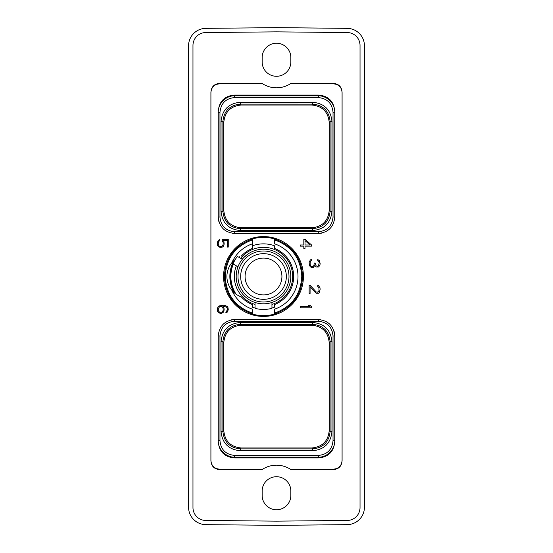 <?xml version="1.0" encoding="UTF-8"?>
<svg xmlns="http://www.w3.org/2000/svg" width="553" height="553" viewBox="0 0 553 553"><rect width="100%" height="100%" fill="white"/><g stroke="black" fill="none" stroke-linecap="round" stroke-linejoin="round"><path stroke-width="0.83" d="M219.099 305.927L218.172 306.604L217.246 308.878L217.481 311.166L218.172 312.3L220.26 313.433L221.407 313.433L223.246 312.307L223.944 311.166L224.179 308.878L222.866 306.155L226.557 307.129L227.318 308.609L227.318 310.06L225.88 311.989L225.88 312.915L227.331 312.065L228.258 309.791L228.023 307.738L227.331 306.604L225.237 305.47L223.578 305.235L219.099 305.927M262.032 469.608L262.703 469.172A25.88 25.88 0 0 1 290.297 469.172L333.286 469.172C338.706 468.723 341.636 465.792 342.086 460.373L342.086 92.627C341.636 87.208 338.706 84.277 333.286 83.828L290.297 83.828A25.88 25.88 0 0 1 262.703 83.828L219.714 83.828C214.294 84.277 211.364 87.208 210.914 92.627L210.914 460.373C211.364 465.792 214.294 468.723 219.714 469.172L262.703 469.172A25.88 25.88 0 0 0 262.032 469.608L219.714 469.608C214.294 469.158 211.364 466.227 210.914 460.808L210.914 92.192C211.364 86.773 214.294 83.842 219.714 83.392L262.032 83.392A25.88 25.88 0 0 0 262.703 83.828L262.032 83.392M219.05 222.106A16.431 16.431 0 0 1 218.241 217.032L218.241 111.485C219.078 101.365 224.553 95.89 234.672 95.054L318.328 95.054C328.447 95.89 333.922 101.365 334.759 111.485L334.759 217.032A16.431 16.431 0 0 1 334.759 217.053M323.408 232.654A16.431 16.431 0 0 1 318.328 233.456L234.672 233.456A16.431 16.431 0 0 1 234.624 233.456M234.161 233.449A16.431 16.431 0 0 1 233.643 233.428M233.131 233.387A16.431 16.431 0 0 1 232.619 233.331M334.752 217.543A16.431 16.431 0 0 1 334.724 218.055M334.683 218.566A16.431 16.431 0 0 1 334.627 219.085M229.592 320.346A16.431 16.431 0 0 1 234.672 319.544L318.328 319.544A16.431 16.431 0 0 1 318.376 319.544M333.95 330.894A16.431 16.431 0 0 1 334.759 335.968L334.759 441.515C333.922 451.635 328.447 457.11 318.328 457.946L234.672 457.946C224.553 457.11 219.078 451.635 218.241 441.515L218.241 335.968A16.431 16.431 0 0 1 218.241 335.947M218.248 335.457A16.431 16.431 0 0 1 218.276 334.945M218.317 334.434A16.431 16.431 0 0 1 218.373 333.915M318.839 319.551A16.431 16.431 0 0 1 319.358 319.572M319.869 319.613A16.431 16.431 0 0 1 320.381 319.669M263.498 316.42A39.92 39.92 0 0 1 223.571 276.5A39.92 39.92 0 0 1 263.498 236.58A39.92 39.92 0 0 1 303.417 276.5A39.92 39.92 0 0 1 263.498 316.42M300.473 307.793L311.477 307.793L311.477 306.576L309.887 305.235L308.374 305.235L310.046 306.645L300.473 306.645L300.473 307.793M310.15 285.3L309.141 285.3L309.141 293.491L310.081 293.491L310.081 286.71L316.254 293.263L318.535 293.27L319.454 292.371L320.152 289.171L319.917 287.56L318.535 285.756L317.775 285.569L317.775 286.509L318.963 287.698L318.963 291.092L317.132 292.343L316.122 291.853L310.15 285.3M310.302 266.816L311.671 267.486L313.516 267.258L314.733 265.475L316.254 267.023L318.535 267.03L319.917 265.226L320.152 263.615L319.454 260.65L317.775 259.564L317.775 260.498L318.963 261.693L319.212 262.903L318.452 265.827L317.678 266.339L316.129 265.841L315.113 263.048L314.415 263.048L313.655 266.069L311.615 266.567L310.579 265.813L310.081 264.106L310.323 261.465L311.519 260.256L311.519 259.343L310.302 259.958L309.141 262.468L309.369 265.219L310.302 266.816M311.477 244.917L305.09 239.352L303.825 239.352L303.825 244.986L300.473 244.986L300.473 246.133L303.825 246.133L303.825 248.484L305.007 248.484L305.007 246.133L311.477 246.133L311.477 244.917M222.278 240.825L223.239 242.726L222.99 245.145L221.725 246.382L220.453 246.631L218.94 245.891L218.186 244.17L218.435 241.751L219.866 240.548L219.866 239.428L218.172 240.486L217.246 242.76L217.481 245.276L218.172 246.41L220.26 247.544L222.327 247.087L223.253 246.41L224.179 244.143L223.944 241.62L223.115 240.265L227.318 240.265L227.318 247.073L228.258 247.073L228.258 239.352L222.278 239.352L222.278 240.825M290.968 469.608A25.88 25.88 0 0 0 290.297 469.172L290.968 469.608L333.286 469.608C338.706 469.158 341.636 466.227 342.086 460.808L342.086 92.627M262.15 491.064A14.35 14.35 0 0 1 276.5 476.714A14.35 14.35 0 0 1 290.85 491.064L290.85 495.398A14.35 14.35 0 0 1 276.5 509.748A14.35 14.35 0 0 1 262.15 495.398L262.15 491.064M262.15 61.936L262.15 57.602A14.35 14.35 0 0 1 276.5 43.252A14.35 14.35 0 0 1 290.85 57.602L290.85 61.936A14.35 14.35 0 0 1 276.5 76.286A14.35 14.35 0 0 1 262.15 61.936M342.086 92.192C341.636 86.773 338.706 83.842 333.286 83.392L290.968 83.392A25.88 25.88 0 0 1 290.297 83.828L290.968 83.392M360.031 45.429A12.871 12.871 0 0 0 347.284 32.551L276.5 31.853L205.716 32.551A12.871 12.871 0 0 0 192.969 45.429L192.969 507.571A12.871 12.871 0 0 0 205.716 520.449L276.5 521.147L347.284 520.449A12.871 12.871 0 0 0 360.031 507.571L360.031 45.429M205.847 28.348A17.468 17.468 0 0 0 188.552 45.816L188.552 507.184A17.468 17.468 0 0 0 205.847 524.652L276.5 525.35L347.153 524.652A17.468 17.468 0 0 0 364.448 507.184L364.448 45.816A17.468 17.468 0 0 0 347.153 28.348L276.5 27.65L205.847 28.348M223.792 122.407L223.792 210.396C224.822 220.951 230.622 226.744 241.17 227.781L311.83 227.781C322.378 226.744 328.178 220.951 329.208 210.396L329.208 122.407C328.178 111.851 322.378 106.058 311.83 105.022L241.17 105.022C230.622 106.058 224.822 111.851 223.792 122.407L222.9 121.515C223.93 110.959 229.723 105.167 240.285 104.13L312.715 104.137C323.277 105.16 329.07 110.959 330.1 121.515L330.1 211.287C329.07 221.843 323.277 227.636 312.715 228.666L240.285 228.666C229.723 227.642 223.93 221.843 222.9 211.287L222.9 121.515L221.041 121.515C222.182 109.819 228.596 103.404 240.285 102.27L240.285 104.13L241.17 105.022M234.672 97.577C225.804 98.406 220.896 103.307 219.97 112.28L219.97 217.032C220.834 225.956 225.735 230.857 234.672 231.735L318.328 231.735C327.252 230.864 332.153 225.963 333.03 217.032L333.03 112.28C332.201 103.404 327.3 98.503 318.328 97.57L234.672 97.577L234.672 95.849C225.783 95.399 217.834 104.123 218.241 112.28L218.241 217.032C219.223 227.013 224.698 232.488 234.672 233.456L318.328 233.456C328.309 232.481 333.784 227.006 334.759 217.032L334.759 112.28C335.222 103.383 326.436 95.427 318.328 95.849L234.672 95.849L234.672 95.054M240.285 102.27L312.715 102.27C324.411 103.411 330.825 109.826 331.959 121.515L331.959 211.287C330.818 222.983 324.404 229.398 312.715 230.532L240.285 230.532C228.589 229.391 222.175 222.977 221.041 211.287L221.041 121.515M218.241 111.485L218.241 112.28L219.97 112.28M334.759 111.485L334.759 112.28L333.03 112.28M223.792 210.396L222.9 211.287L221.041 211.287M241.17 227.781L240.285 228.666L240.285 230.532M311.83 227.781L312.715 228.666L312.715 230.532M329.208 210.396L330.1 211.287L331.959 211.287M329.208 122.407L330.1 121.515L331.959 121.515M311.83 105.022L312.715 104.137L312.715 102.27M223.792 430.593C224.822 441.149 230.622 446.942 241.17 447.978L311.83 447.978C322.378 446.942 328.178 441.149 329.208 430.593L329.208 342.604C328.178 332.049 322.378 326.256 311.83 325.219L241.17 325.219C230.622 326.256 224.822 332.049 223.792 342.604L223.792 430.593L222.9 431.485L222.9 341.713C223.93 331.157 229.723 325.358 240.285 324.334L312.715 324.334C323.277 325.364 329.07 331.157 330.1 341.713L330.1 431.485C329.07 442.041 323.277 447.84 312.715 448.87L240.285 448.87C229.723 447.833 223.93 442.041 222.9 431.485L221.041 431.485L221.041 341.713C222.175 330.023 228.589 323.609 240.285 322.468L312.715 322.468C324.404 323.602 330.818 330.017 331.959 341.713L331.959 431.485C330.825 443.174 324.411 449.589 312.715 450.73L240.285 450.73C228.596 449.596 222.182 443.181 221.041 431.485M223.792 342.604L222.9 341.713L221.041 341.713M219.97 335.968L219.97 440.72C220.799 449.596 225.7 454.497 234.672 455.43L318.328 455.423C327.196 454.594 332.104 449.693 333.03 440.72L333.03 335.968C332.166 327.044 327.265 322.143 318.328 321.265L234.672 321.265C225.748 322.136 220.847 327.037 219.97 335.968L218.241 335.968L218.241 440.72C217.778 449.617 226.564 457.573 234.672 457.151L318.328 457.151C327.217 457.601 335.166 448.877 334.759 440.72L334.759 335.968C333.777 325.987 328.302 320.512 318.328 319.544L234.672 319.544C224.691 320.519 219.216 325.994 218.241 335.968M218.241 441.515L218.241 440.72L219.97 440.72M334.759 441.515L334.759 440.72L333.03 440.72M241.17 447.978L240.285 448.87L240.285 450.73M311.83 447.978L312.715 448.863L312.715 450.73M329.208 430.593L330.1 431.485L331.959 431.485M329.208 342.604L330.1 341.713L331.959 341.713M311.83 325.219L312.715 324.334L312.715 322.468M241.17 325.219L240.285 324.334L240.285 322.468M233.85 292.399A33.636 33.636 0 0 1 233.85 260.601M210.914 92.627L210.914 92.192M210.914 460.808L210.914 460.373M342.086 460.373L342.086 460.808M305.007 240.576L310.039 244.986L305.007 244.986L305.007 240.576M221.981 312.265L219.7 312.272L218.435 311.035L218.186 308.609L219.7 306.632L221.981 306.639L222.99 307.869L223.239 310.295L221.981 312.265M290.802 276.5A27.311 27.311 0 0 0 263.498 249.189A27.311 27.311 0 0 0 236.186 276.5A27.311 27.311 0 0 0 263.498 303.811A27.311 27.311 0 0 0 290.802 276.5M248.491 253.682C244.412 256.903 242.352 258.763 242.311 259.267L237.382 256.419A32.945 32.945 0 0 0 235.398 293.698M275.753 300.901L271.952 302.47L271.952 308.339A32.945 32.945 0 0 1 255.044 308.339L255.044 302.47M240.679 258.32A29.171 29.171 0 0 1 292.668 276.5A29.171 29.171 0 0 1 271.952 304.42M255.044 304.42A29.171 29.171 0 0 1 236.345 265.827M238.523 295.696L241.274 296.899C237.465 295.489 234.334 293.29 231.873 290.297A21.671 21.671 0 0 1 231.873 262.703A34.5 34.5 0 0 1 252.659 243.742L252.659 245.712A32.641 32.641 0 0 1 274.329 245.712L274.329 248.345A30.166 30.166 0 0 1 274.329 304.655L274.329 307.288A32.641 32.641 0 0 1 271.952 308.028M255.044 308.028A32.641 32.641 0 0 1 252.659 307.288L252.659 304.655A30.166 30.166 0 0 1 241.274 296.899M236.235 294.314L236.069 294.196A32.641 32.641 0 0 1 233.311 264.078M252.659 313.758L252.659 313.274M252.659 313.205L252.659 314.111A39.139 39.139 0 0 0 274.329 314.111L274.329 309.258A34.5 34.5 0 0 0 274.329 243.742L274.329 238.889A39.139 39.139 0 0 0 252.659 238.889L252.659 239.795C235.225 246.078 226.08 258.472 225.223 276.984C226.467 295.046 235.613 307.122 252.659 313.205L252.659 309.258A34.5 34.5 0 0 1 231.873 290.297M274.329 313.758L274.329 313.274M238.868 257.124L239.573 256.792M231.873 262.703L235.398 259.302M274.329 238.889C292.108 245.152 301.544 257.684 302.636 276.5C301.544 295.316 292.108 307.848 274.329 314.111M252.659 314.111C234.887 307.848 225.451 295.316 224.352 276.5C225.451 257.684 234.887 245.152 252.659 238.889M274.329 313.205C291.763 306.922 300.908 294.528 301.765 276.016C300.528 257.954 291.383 245.878 274.329 239.795M274.329 239.587L274.329 239.242M252.659 239.795L252.659 248.345A30.166 30.166 0 0 0 241.274 256.101M252.659 239.587L252.659 239.242M263.498 294.922C271.717 293.691 271.717 293.691 263.498 294.922C271.717 293.691 271.717 293.691 263.498 294.922C255.272 293.691 255.272 293.691 263.498 294.922C255.272 293.691 255.272 293.691 263.498 294.922M245.076 276.5A18.422 18.422 0 0 0 263.498 294.922A18.422 18.422 0 0 0 281.919 276.5A18.422 18.422 0 0 0 263.498 258.078A18.422 18.422 0 0 0 245.076 276.5M240.666 276.5A22.832 22.832 0 0 0 263.498 299.332A22.832 22.832 0 0 0 286.33 276.5A22.832 22.832 0 0 0 263.498 253.668A22.832 22.832 0 0 0 240.666 276.5M288.991 276.5A25.5 25.5 0 0 0 263.498 251A25.5 25.5 0 0 0 237.997 276.5A25.5 25.5 0 0 0 263.498 302A25.5 25.5 0 0 0 288.991 276.5M237.977 266.774L233.048 263.926M219.97 217.032L218.241 217.032M234.672 231.735L234.672 233.456M318.328 231.735L318.328 233.456M333.03 217.032L334.759 217.032M318.328 97.577L318.328 95.054M234.672 455.423L234.672 457.946M318.328 455.423L318.328 457.946M333.03 335.968L334.759 335.968M318.328 321.265L318.328 319.544M234.672 321.265L234.672 319.544M333.286 83.392L333.286 83.828M219.714 83.828L219.714 83.392M219.714 469.608L219.714 469.172M333.286 469.172L333.286 469.608"/></g></svg>
